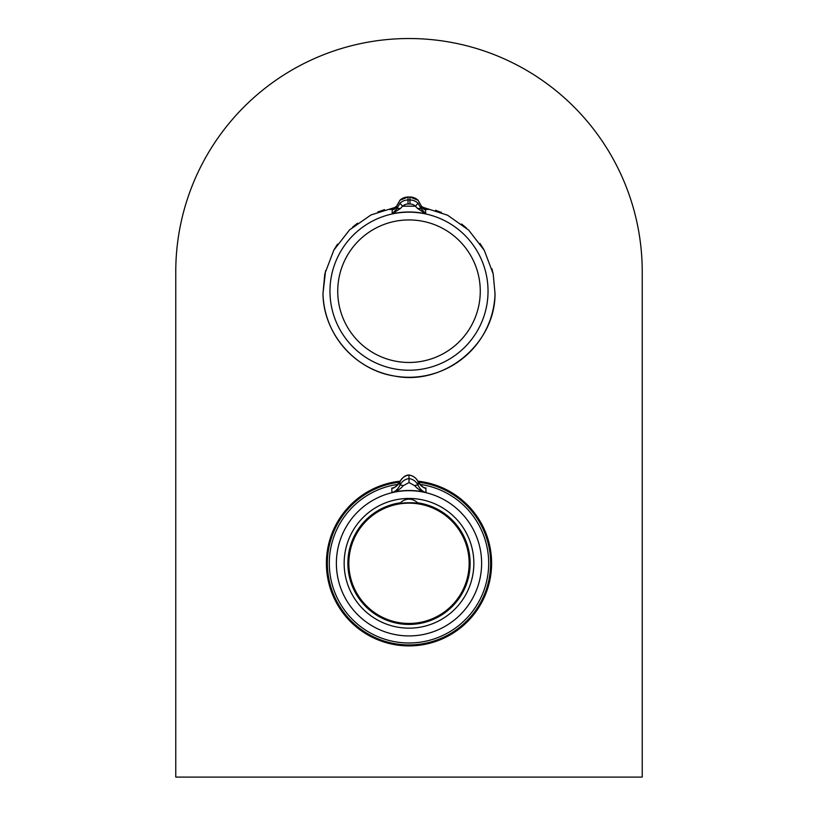 <?xml version="1.0" encoding="UTF-8"?>
<svg xmlns="http://www.w3.org/2000/svg" width="818" height="818" viewBox="0 0 818 818"><rect width="100%" height="100%" fill="white"/><g stroke="black" fill="none" stroke-linecap="round" stroke-linejoin="round"><path stroke-width="1.23" d="M399.705 482.201A81.636 81.636 0 0 0 341.137 608.664A81.636 81.636 0 0 0 478.683 605.821A81.636 81.636 0 0 0 418.295 482.201M642.232 271.76L642.232 777.1L175.768 777.1L175.768 271.76A233.232 233.232 0 0 1 409 38.528A233.232 233.232 0 0 1 642.232 271.76M417.793 481.168A82.608 82.608 0 0 1 491.608 563.305A82.608 82.608 0 0 1 411.935 645.852A82.608 82.608 0 0 1 326.607 569.175A82.608 82.608 0 0 1 400.206 481.168M396.301 207.036L370.983 214.94L349.552 229.889L333.805 250.175L324.807 273.866L322.967 293.723A86.074 86.074 0 0 0 409 377.272A86.074 86.074 0 0 0 495.033 293.723L493.193 273.866L484.276 250.318L468.694 230.124L447.569 215.206L422.548 207.169M425.472 209.97L425.789 213.774L417.701 208.61L415.37 206.187A7.771 7.771 180 0 0 409.971 204.009L409.971 197.005L408.029 197.005L408.029 199.991L409.971 199.991A11.667 11.656 -0 0 1 418.07 203.263L421.342 209.06L425.789 213.774C414.552 211.381 403.366 211.381 392.211 213.774L396.658 209.06L399.93 203.263L402.63 206.187L400.299 208.61L392.211 213.774L392.18 210.042L394.971 208.784L396.341 206.964M392.568 208.478L389.562 209.51L394.828 208.897M423.172 208.897L428.438 209.51L425.432 208.478M425.82 210.042L421.331 205.983L418.059 200.257A11.667 11.656 180 0 0 409.971 197.005L408.029 197.005A11.667 11.656 180 0 0 399.941 200.257L396.669 205.983L392.18 210.042M408.029 197.005L399.941 200.257L396.679 205.972A3.885 1.503 -166.7 0 1 396.679 205.972L396.658 209.06A3.885 1.268 12.7 0 1 400.299 208.61M418.07 203.263L415.37 206.187L402.63 206.187A7.771 7.771 180 0 1 408.029 204.009L409.971 204.009M421.577 206.76L421.321 205.972A3.885 1.503 -13.3 0 0 421.321 205.972L421.342 209.06A3.885 1.268 167.3 0 0 417.701 208.61M391.28 209.398L392.2 208.662L395.104 208.662M422.896 208.662L425.8 208.662A36.258 36.258 0 0 0 421.597 206.801M398.315 484.338A79.683 79.683 0 0 0 405.431 642.907A79.683 79.683 0 0 0 488.366 570.443A79.683 79.683 0 0 0 419.685 484.338M425.738 487.998L426.096 492.528C421.669 491.618 417.865 489.328 414.685 485.657L409 482.559L409 478.54C413.284 479.266 416.331 481.577 418.141 485.463C420.258 489.471 422.916 491.833 426.096 492.528C414.685 489.818 403.284 489.818 391.904 492.528C395.084 491.833 397.742 489.481 399.859 485.463C401.669 481.577 404.716 479.266 409 478.54L409 475.013C404.736 475.749 401.699 478.019 399.89 481.822C397.722 485.647 395.033 487.732 391.822 488.09L392.262 487.998M417.425 502.763A11.667 11.667 0 0 0 400.575 502.763L400.166 503.213A60.736 60.736 0 0 0 357.936 596.189A60.736 60.736 0 0 0 460.064 596.189A60.736 60.736 0 0 0 417.834 503.213L417.425 502.763A61.125 61.125 0 0 1 460.473 596.271A61.125 61.125 0 0 1 357.527 596.271A61.125 61.125 0 0 1 400.575 502.763M426.178 488.09C422.967 487.732 420.278 485.647 418.11 481.822C416.28 478.009 413.243 475.739 409 475.013L409 475.002C405.605 474.982 402.568 477.242 399.9 481.802A3.885 1.442 24.1 0 0 399.89 481.822L399.859 485.463A3.885 1.217 23.3 0 1 403.315 485.657C400.135 489.328 396.331 491.618 391.904 492.528L391.822 488.09M409 482.559L403.315 485.657M414.685 485.657A3.885 1.217 -23.3 0 1 418.141 485.463L418.11 481.822A3.885 1.442 -24.1 0 0 418.1 481.802C416.638 478.274 413.601 476.015 409 475.002M487.998 293.519A79.029 79.029 0 0 1 407.834 370.217A79.029 79.029 0 0 1 329.971 291.198A79.029 79.029 0 0 1 409 212.159A79.029 79.029 0 0 1 487.998 293.519M480.268 291.198A71.268 71.268 0 0 0 373.366 229.48A71.268 71.268 0 0 0 373.366 352.916A71.268 71.268 0 0 0 480.268 291.198M325.605 270.564L322.967 293.723C323.396 333.58 355.084 370.043 394.481 376.035C443.959 386.106 495.135 344.225 495.033 293.723L493.182 273.846M399.93 203.263A11.667 11.656 -0 0 1 408.029 199.991L408.029 204.009M481.618 563.305A72.618 72.618 0 0 1 409 635.923A72.618 72.618 0 0 1 336.382 563.305A72.618 72.618 0 0 1 409 490.677A72.618 72.618 0 0 1 481.618 563.305M344.153 563.305A64.847 64.847 0 0 0 441.423 619.461A64.847 64.847 0 0 0 441.423 507.14A64.847 64.847 0 0 0 344.153 563.305M467.916 551.168A60.154 60.154 0 0 0 369.03 518.346A60.154 60.154 0 0 0 390.053 620.392A60.154 60.154 0 0 0 467.916 551.168M349.705 575.514A60.532 60.532 0 0 1 396.791 504.011A60.532 60.532 0 0 1 468.295 551.087A60.532 60.532 0 0 1 421.209 622.59A60.532 60.532 0 0 1 349.705 575.514M493.182 273.856L491.904 268.744M483.602 249.142L480.002 243.437M466.567 228.15L461.628 224.03M441.413 212.424L435.524 210.277M384.521 209.643L377.773 211.954M357.497 223.181L352.558 227.148M337.517 244.153L334.184 249.521M425.503 209.981L423.029 208.784L421.659 206.964M421.321 205.972L418.059 200.257L409.971 197.005M396.423 206.76L396.679 205.972M396.403 206.801A36.258 36.258 0 0 0 392.211 208.662M425.8 208.662L426.72 209.398M425.749 487.998C424.726 488.847 422.18 486.782 418.1 481.802M392.251 487.998C393.274 488.847 395.82 486.782 399.9 481.802M468.295 551.087C477.303 588.111 444.051 626.956 406.086 623.766C367.977 623.285 338.621 581.424 351.157 545.442C361.096 508.653 408.949 490.626 440.687 511.72C455.309 521.046 464.512 534.164 468.295 551.087"/></g></svg>
